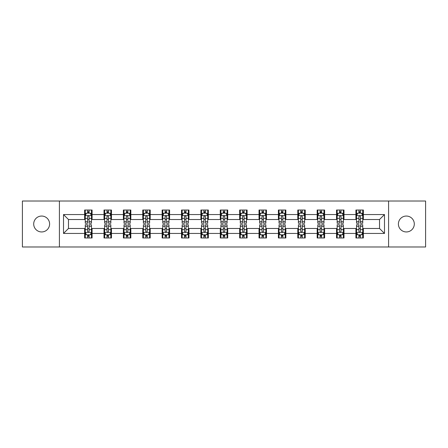 <?xml version="1.0" encoding="UTF-8"?>
<svg xmlns="http://www.w3.org/2000/svg" width="448" height="448" viewBox="0 0 448 448"><rect width="100%" height="100%" fill="white"/><g stroke="black" fill="none" stroke-linecap="round" stroke-linejoin="round"><path stroke-width="0.67" d="M406.347 216.048A7.952 7.952 0 0 0 398.395 224A7.952 7.952 0 0 0 406.347 231.952A7.952 7.952 0 0 0 414.299 224A7.952 7.952 0 0 0 406.347 216.048M41.653 216.048A7.952 7.952 0 0 0 33.701 224A7.952 7.952 0 0 0 41.653 231.952A7.952 7.952 0 0 0 49.605 224A7.952 7.952 0 0 0 41.653 216.048M388.584 246.982L425.6 246.982L425.6 201.018L388.584 201.018L388.584 246.982L59.416 246.982L59.416 201.018L22.4 201.018L22.4 246.982L59.416 246.982M388.584 201.018L59.416 201.018M363.367 214.558L363.367 210.028L355.914 210.028L355.914 214.558L343.991 214.558L343.991 210.028L336.538 210.028L336.538 214.558L324.615 214.558L324.615 210.028L317.162 210.028L317.162 214.558L305.234 214.558L305.234 210.028L297.786 210.028L297.786 214.558L285.858 214.558L285.858 210.028L278.404 210.028L278.404 214.558L266.482 214.558L266.482 210.028L259.028 210.028L259.028 214.558L247.106 214.558L247.106 210.028L239.652 210.028L239.652 214.558L227.724 214.558L227.724 210.028L220.276 210.028L220.276 214.558L208.348 214.558L208.348 210.028L200.894 210.028L200.894 214.558L188.972 214.558L188.972 210.028L181.518 210.028L181.518 214.558L169.596 214.558L169.596 210.028L162.142 210.028L162.142 214.558L150.214 214.558L150.214 210.028L142.766 210.028L142.766 214.558L130.838 214.558L130.838 210.028L123.385 210.028L123.385 214.558L111.462 214.558L111.462 210.028L104.009 210.028L104.009 214.558L92.086 214.558L92.086 210.028L84.633 210.028L84.633 214.558L63.515 214.558L63.515 233.442L68.482 228.474L84.633 228.474L84.633 237.972L92.086 237.972L92.086 228.474L104.009 228.474L104.009 237.972L111.462 237.972L111.462 228.474L123.385 228.474L123.385 237.972L130.838 237.972L130.838 228.474L142.766 228.474L142.766 237.972L150.214 237.972L150.214 228.474L162.142 228.474L162.142 237.972L169.596 237.972L169.596 228.474L181.518 228.474L181.518 237.972L188.972 237.972L188.972 228.474L200.894 228.474L200.894 237.972L208.348 237.972L208.348 228.474L220.276 228.474L220.276 237.972L227.724 237.972L227.724 228.474L239.652 228.474L239.652 237.972L247.106 237.972L247.106 228.474L259.028 228.474L259.028 237.972L266.482 237.972L266.482 228.474L278.404 228.474L278.404 237.972L285.858 237.972L285.858 228.474L297.786 228.474L297.786 237.972L305.234 237.972L305.234 228.474L317.162 228.474L317.162 237.972L324.615 237.972L324.615 228.474L336.538 228.474L336.538 237.972L343.991 237.972L343.991 228.474L355.914 228.474L355.914 237.972L363.367 237.972L363.367 228.474L379.518 228.474L379.518 219.526L363.367 219.526L363.367 214.558L384.485 214.558L384.485 233.442L363.367 233.442M355.914 233.442L343.991 233.442M336.538 233.442L324.615 233.442M317.162 233.442L305.234 233.442M297.786 233.442L285.858 233.442M278.404 233.442L266.482 233.442M259.028 233.442L247.106 233.442M239.652 233.442L227.724 233.442M220.276 233.442L208.348 233.442M200.894 233.442L188.972 233.442M181.518 233.442L169.596 233.442M162.142 233.442L150.214 233.442M142.766 233.442L130.838 233.442M123.385 233.442L111.462 233.442M104.009 233.442L92.086 233.442M84.633 233.442L63.515 233.442M355.914 214.558L355.914 219.526L343.991 219.526L343.991 214.558M336.538 214.558L336.538 219.526L324.615 219.526L324.615 214.558M317.162 214.558L317.162 219.526L305.234 219.526L305.234 214.558M297.786 214.558L297.786 219.526L285.858 219.526L285.858 214.558M278.404 214.558L278.404 219.526L266.482 219.526L266.482 214.558M259.028 214.558L259.028 219.526L247.106 219.526L247.106 214.558M239.652 214.558L239.652 219.526L227.724 219.526L227.724 214.558M220.276 214.558L220.276 219.526L208.348 219.526L208.348 214.558M200.894 214.558L200.894 219.526L188.972 219.526L188.972 214.558M181.518 214.558L181.518 219.526L169.596 219.526L169.596 214.558M162.142 214.558L162.142 219.526L150.214 219.526L150.214 214.558M142.766 214.558L142.766 219.526L130.838 219.526L130.838 214.558M123.385 214.558L123.385 219.526L111.462 219.526L111.462 214.558M104.009 214.558L104.009 219.526L92.086 219.526L92.086 214.558M84.633 214.558L84.633 219.526L68.482 219.526L63.515 214.558M68.482 219.526L68.482 228.474M384.485 233.442L379.518 228.474M379.518 219.526L384.485 214.558M84.633 213.13L85.254 213.13M87.612 213.13L89.102 213.13M91.465 213.13L92.086 213.13M84.633 219.402L85.254 219.402M87.612 219.402L89.102 219.402M91.465 219.402L92.086 219.402M84.633 228.598L85.254 228.598M87.612 228.598L89.102 228.598M91.465 228.598L92.086 228.598M84.633 234.87L85.254 234.87M87.612 234.87L89.102 234.87M91.465 234.87L92.086 234.87M104.009 228.598L104.63 228.598M106.988 228.598L108.483 228.598M110.841 228.598L111.462 228.598M104.009 234.87L104.63 234.87M106.988 234.87L108.483 234.87M110.841 234.87L111.462 234.87M104.009 213.13L104.63 213.13M106.988 213.13L108.483 213.13M110.841 213.13L111.462 213.13M104.009 219.402L104.63 219.402M106.988 219.402L108.483 219.402M110.841 219.402L111.462 219.402M123.385 228.598L124.006 228.598M126.37 228.598L127.859 228.598M130.217 228.598L130.838 228.598M123.385 234.87L124.006 234.87M126.37 234.87L127.859 234.87M130.217 234.87L130.838 234.87M123.385 213.13L124.006 213.13M126.37 213.13L127.859 213.13M130.217 213.13L130.838 213.13M123.385 219.402L124.006 219.402M126.37 219.402L127.859 219.402M130.217 219.402L130.838 219.402M142.766 228.598L143.382 228.598M145.746 228.598L147.235 228.598M149.593 228.598L150.214 228.598M142.766 234.87L143.382 234.87M145.746 234.87L147.235 234.87M149.593 234.87L150.214 234.87M142.766 213.13L143.382 213.13M145.746 213.13L147.235 213.13M149.593 213.13L150.214 213.13M142.766 219.402L143.382 219.402M145.746 219.402L147.235 219.402M149.593 219.402L150.214 219.402M162.142 228.598L162.764 228.598M165.122 228.598L166.611 228.598M168.974 228.598L169.596 228.598M162.142 234.87L162.764 234.87M165.122 234.87L166.611 234.87M168.974 234.87L169.596 234.87M162.142 213.13L162.764 213.13M165.122 213.13L166.611 213.13M168.974 213.13L169.596 213.13M162.142 219.402L162.764 219.402M165.122 219.402L166.611 219.402M168.974 219.402L169.596 219.402M181.518 228.598L182.14 228.598M184.498 228.598L185.993 228.598M188.35 228.598L188.972 228.598M181.518 234.87L182.14 234.87M184.498 234.87L185.993 234.87M188.35 234.87L188.972 234.87M181.518 213.13L182.14 213.13M184.498 213.13L185.993 213.13M188.35 213.13L188.972 213.13M181.518 219.402L182.14 219.402M184.498 219.402L185.993 219.402M188.35 219.402L188.972 219.402M200.894 228.598L201.516 228.598M203.879 228.598L205.369 228.598M207.726 228.598L208.348 228.598M200.894 234.87L201.516 234.87M203.879 234.87L205.369 234.87M207.726 234.87L208.348 234.87M200.894 213.13L201.516 213.13M203.879 213.13L205.369 213.13M207.726 213.13L208.348 213.13M200.894 219.402L201.516 219.402M203.879 219.402L205.369 219.402M207.726 219.402L208.348 219.402M220.276 228.598L220.892 228.598M223.255 228.598L224.745 228.598M227.108 228.598L227.724 228.598M220.276 234.87L220.892 234.87M223.255 234.87L224.745 234.87M227.108 234.87L227.724 234.87M220.276 213.13L220.892 213.13M223.255 213.13L224.745 213.13M227.108 213.13L227.724 213.13M220.276 219.402L220.892 219.402M223.255 219.402L224.745 219.402M227.108 219.402L227.724 219.402M239.652 228.598L240.274 228.598M242.631 228.598L244.121 228.598M246.484 228.598L247.106 228.598M239.652 234.87L240.274 234.87M242.631 234.87L244.121 234.87M246.484 234.87L247.106 234.87M239.652 213.13L240.274 213.13M242.631 213.13L244.121 213.13M246.484 213.13L247.106 213.13M239.652 219.402L240.274 219.402M242.631 219.402L244.121 219.402M246.484 219.402L247.106 219.402M259.028 228.598L259.65 228.598M262.007 228.598L263.502 228.598M265.86 228.598L266.482 228.598M259.028 234.87L259.65 234.87M262.007 234.87L263.502 234.87M265.86 234.87L266.482 234.87M259.028 213.13L259.65 213.13M262.007 213.13L263.502 213.13M265.86 213.13L266.482 213.13M259.028 219.402L259.65 219.402M262.007 219.402L263.502 219.402M265.86 219.402L266.482 219.402M278.404 228.598L279.026 228.598M281.389 228.598L282.878 228.598M285.236 228.598L285.858 228.598M278.404 234.87L279.026 234.87M281.389 234.87L282.878 234.87M285.236 234.87L285.858 234.87M278.404 213.13L279.026 213.13M281.389 213.13L282.878 213.13M285.236 213.13L285.858 213.13M278.404 219.402L279.026 219.402M281.389 219.402L282.878 219.402M285.236 219.402L285.858 219.402M297.786 228.598L298.407 228.598M300.765 228.598L302.254 228.598M304.618 228.598L305.234 228.598M297.786 234.87L298.407 234.87M300.765 234.87L302.254 234.87M304.618 234.87L305.234 234.87M297.786 213.13L298.407 213.13M300.765 213.13L302.254 213.13M304.618 213.13L305.234 213.13M297.786 219.402L298.407 219.402M300.765 219.402L302.254 219.402M304.618 219.402L305.234 219.402M317.162 228.598L317.783 228.598M320.141 228.598L321.63 228.598M323.994 228.598L324.615 228.598M317.162 234.87L317.783 234.87M320.141 234.87L321.63 234.87M323.994 234.87L324.615 234.87M317.162 213.13L317.783 213.13M320.141 213.13L321.63 213.13M323.994 213.13L324.615 213.13M317.162 219.402L317.783 219.402M320.141 219.402L321.63 219.402M323.994 219.402L324.615 219.402M336.538 228.598L337.159 228.598M339.517 228.598L341.012 228.598M343.37 228.598L343.991 228.598M336.538 234.87L337.159 234.87M339.517 234.87L341.012 234.87M343.37 234.87L343.991 234.87M336.538 213.13L337.159 213.13M339.517 213.13L341.012 213.13M343.37 213.13L343.991 213.13M336.538 219.402L337.159 219.402M339.517 219.402L341.012 219.402M343.37 219.402L343.991 219.402M355.914 228.598L356.535 228.598M358.898 228.598L360.388 228.598M362.746 228.598L363.367 228.598M355.914 234.87L356.535 234.87M358.898 234.87L360.388 234.87M362.746 234.87L363.367 234.87M355.914 213.13L356.535 213.13M358.898 213.13L360.388 213.13M362.746 213.13L363.367 213.13M355.914 219.402L356.535 219.402M358.898 219.402L360.388 219.402M362.746 219.402L363.367 219.402M89.102 211.641L87.612 211.641M91.465 221.698L89.102 221.698L89.102 223.255L91.465 223.255L91.465 215.678L90.222 213.192L86.492 213.192L85.254 215.678L85.254 223.255L87.612 223.255L87.612 221.698L85.254 221.698M85.254 215.678L85.254 210.028M91.465 215.678L91.465 210.028M87.612 213.192L87.612 210.028M89.102 210.028L89.102 213.192M89.102 221.698L89.102 216.608C88.609 215.65 88.11 215.65 87.612 216.608L87.612 221.698M87.612 236.359L89.102 236.359M85.254 226.302L87.612 226.302L87.612 224.745L85.254 224.745L85.254 232.322L86.492 234.808L90.222 234.808L91.465 232.322L91.465 224.745L89.102 224.745L89.102 226.302L91.465 226.302M91.465 232.322L91.465 237.972M85.254 232.322L85.254 237.972M89.102 234.808L89.102 237.972M87.612 237.972L87.612 234.808M87.612 226.302L87.612 231.392C88.11 232.35 88.603 232.35 89.102 231.392L89.102 226.302M108.483 211.641L106.988 211.641M110.841 221.698L108.483 221.698L108.483 223.255L110.841 223.255L110.841 215.678L109.598 213.192L105.874 213.192L104.63 215.678L104.63 223.255L106.988 223.255L106.988 221.698L104.63 221.698M104.63 215.678L104.63 210.028M110.841 215.678L110.841 210.028M106.988 213.192L106.988 210.028M108.483 210.028L108.483 213.192M108.483 221.698L108.483 216.608C107.985 215.65 107.486 215.65 106.988 216.608L106.988 221.698M127.859 211.641L126.37 211.641M130.217 221.698L127.859 221.698L127.859 223.255L130.217 223.255L130.217 215.678L128.974 213.192L125.25 213.192L124.006 215.678L124.006 223.255L126.37 223.255L126.37 221.698L124.006 221.698M124.006 215.678L124.006 210.028M130.217 215.678L130.217 210.028M126.37 213.192L126.37 210.028M127.859 210.028L127.859 213.192M127.859 221.698L127.859 216.608C127.361 215.65 126.862 215.65 126.37 216.608L126.37 221.698M106.988 236.359L108.483 236.359M104.63 226.302L106.988 226.302L106.988 224.745L104.63 224.745L104.63 232.322L105.874 234.808L109.598 234.808L110.841 232.322L110.841 224.745L108.483 224.745L108.483 226.302L110.841 226.302M110.841 232.322L110.841 237.972M104.63 232.322L104.63 237.972M108.483 234.808L108.483 237.972M106.988 237.972L106.988 234.808M106.988 226.302L106.988 231.392C107.486 232.35 107.985 232.35 108.483 231.392L108.483 226.302M126.37 236.359L127.859 236.359M124.006 226.302L126.37 226.302L126.37 224.745L124.006 224.745L124.006 232.322L125.25 234.808L128.974 234.808L130.217 232.322L130.217 224.745L127.859 224.745L127.859 226.302L130.217 226.302M130.217 232.322L130.217 237.972M124.006 232.322L124.006 237.972M127.859 234.808L127.859 237.972M126.37 237.972L126.37 234.808M126.37 226.302L126.37 231.392C126.862 232.35 127.361 232.35 127.859 231.392L127.859 226.302M147.235 211.641L145.746 211.641M149.593 221.698L147.235 221.698L147.235 223.255L149.593 223.255L149.593 215.678L148.355 213.192L144.626 213.192L143.382 215.678L143.382 223.255L145.746 223.255L145.746 221.698L143.382 221.698M143.382 215.678L143.382 210.028M149.593 215.678L149.593 210.028M145.746 213.192L145.746 210.028M147.235 210.028L147.235 213.192M147.235 221.698L147.235 216.608C146.737 215.65 146.244 215.65 145.746 216.608L145.746 221.698M166.611 211.641L165.122 211.641M168.974 221.698L166.611 221.698L166.611 223.255L168.974 223.255L168.974 215.678L167.731 213.192L164.007 213.192L162.764 215.678L162.764 223.255L165.122 223.255L165.122 221.698L162.764 221.698M162.764 215.678L162.764 210.028M168.974 215.678L168.974 210.028M165.122 213.192L165.122 210.028M166.611 210.028L166.611 213.192M166.611 221.698L166.611 216.608C166.118 215.65 165.62 215.65 165.122 216.608L165.122 221.698M185.993 211.641L184.498 211.641M188.35 221.698L185.993 221.698L185.993 223.255L188.35 223.255L188.35 215.678L187.107 213.192L183.383 213.192L182.14 215.678L182.14 223.255L184.498 223.255L184.498 221.698L182.14 221.698M182.14 215.678L182.14 210.028M188.35 215.678L188.35 210.028M184.498 213.192L184.498 210.028M185.993 210.028L185.993 213.192M185.993 221.698L185.993 216.608C185.494 215.65 184.996 215.65 184.498 216.608L184.498 221.698M145.746 236.359L147.235 236.359M143.382 226.302L145.746 226.302L145.746 224.745L143.382 224.745L143.382 232.322L144.626 234.808L148.355 234.808L149.593 232.322L149.593 224.745L147.235 224.745L147.235 226.302L149.593 226.302M149.593 232.322L149.593 237.972M143.382 232.322L143.382 237.972M147.235 234.808L147.235 237.972M145.746 237.972L145.746 234.808M145.746 226.302L145.746 231.392C146.238 232.35 146.737 232.35 147.235 231.392L147.235 226.302M165.122 236.359L166.611 236.359M162.764 226.302L165.122 226.302L165.122 224.745L162.764 224.745L162.764 232.322L164.007 234.808L167.731 234.808L168.974 232.322L168.974 224.745L166.611 224.745L166.611 226.302L168.974 226.302M168.974 232.322L168.974 237.972M162.764 232.322L162.764 237.972M166.611 234.808L166.611 237.972M165.122 237.972L165.122 234.808M165.122 226.302L165.122 231.392C165.62 232.35 166.113 232.35 166.611 231.392L166.611 226.302M184.498 236.359L185.993 236.359M182.14 226.302L184.498 226.302L184.498 224.745L182.14 224.745L182.14 232.322L183.383 234.808L187.107 234.808L188.35 232.322L188.35 224.745L185.993 224.745L185.993 226.302L188.35 226.302M188.35 232.322L188.35 237.972M182.14 232.322L182.14 237.972M185.993 234.808L185.993 237.972M184.498 237.972L184.498 234.808M184.498 226.302L184.498 231.392C184.996 232.35 185.494 232.35 185.993 231.392L185.993 226.302M205.369 211.641L203.879 211.641M207.726 221.698L205.369 221.698L205.369 223.255L207.726 223.255L207.726 215.678L206.483 213.192L202.759 213.192L201.516 215.678L201.516 223.255L203.879 223.255L203.879 221.698L201.516 221.698M201.516 215.678L201.516 210.028M207.726 215.678L207.726 210.028M203.879 213.192L203.879 210.028M205.369 210.028L205.369 213.192M205.369 221.698L205.369 216.608C204.87 215.65 204.372 215.65 203.879 216.608L203.879 221.698M203.879 236.359L205.369 236.359M201.516 226.302L203.879 226.302L203.879 224.745L201.516 224.745L201.516 232.322L202.759 234.808L206.483 234.808L207.726 232.322L207.726 224.745L205.369 224.745L205.369 226.302L207.726 226.302M207.726 232.322L207.726 237.972M201.516 232.322L201.516 237.972M205.369 234.808L205.369 237.972M203.879 237.972L203.879 234.808M203.879 226.302L203.879 231.392C204.372 232.35 204.87 232.35 205.369 231.392L205.369 226.302M224.745 211.641L223.255 211.641M227.108 221.698L224.745 221.698L224.745 223.255L227.108 223.255L227.108 215.678L225.865 213.192L222.135 213.192L220.892 215.678L220.892 223.255L223.255 223.255L223.255 221.698L220.892 221.698M220.892 215.678L220.892 210.028M227.108 215.678L227.108 210.028M223.255 213.192L223.255 210.028M224.745 210.028L224.745 213.192M224.745 221.698L224.745 216.608C224.246 215.65 223.754 215.65 223.255 216.608L223.255 221.698M223.255 236.359L224.745 236.359M220.892 226.302L223.255 226.302L223.255 224.745L220.892 224.745L220.892 232.322L222.135 234.808L225.865 234.808L227.108 232.322L227.108 224.745L224.745 224.745L224.745 226.302L227.108 226.302M227.108 232.322L227.108 237.972M220.892 232.322L220.892 237.972M224.745 234.808L224.745 237.972M223.255 237.972L223.255 234.808M223.255 226.302L223.255 231.392C223.754 232.35 224.246 232.35 224.745 231.392L224.745 226.302M244.121 211.641L242.631 211.641M246.484 221.698L244.121 221.698L244.121 223.255L246.484 223.255L246.484 215.678L245.241 213.192L241.517 213.192L240.274 215.678L240.274 223.255L242.631 223.255L242.631 221.698L240.274 221.698M240.274 215.678L240.274 210.028M246.484 215.678L246.484 210.028M242.631 213.192L242.631 210.028M244.121 210.028L244.121 213.192M244.121 221.698L244.121 216.608C243.628 215.65 243.13 215.65 242.631 216.608L242.631 221.698M242.631 236.359L244.121 236.359M240.274 226.302L242.631 226.302L242.631 224.745L240.274 224.745L240.274 232.322L241.517 234.808L245.241 234.808L246.484 232.322L246.484 224.745L244.121 224.745L244.121 226.302L246.484 226.302M246.484 232.322L246.484 237.972M240.274 232.322L240.274 237.972M244.121 234.808L244.121 237.972M242.631 237.972L242.631 234.808M242.631 226.302L242.631 231.392C243.13 232.35 243.628 232.35 244.121 231.392L244.121 226.302M263.502 211.641L262.007 211.641M265.86 221.698L263.502 221.698L263.502 223.255L265.86 223.255L265.86 215.678L264.617 213.192L260.893 213.192L259.65 215.678L259.65 223.255L262.007 223.255L262.007 221.698L259.65 221.698M259.65 215.678L259.65 210.028M265.86 215.678L265.86 210.028M262.007 213.192L262.007 210.028M263.502 210.028L263.502 213.192M263.502 221.698L263.502 216.608C263.004 215.65 262.506 215.65 262.007 216.608L262.007 221.698M262.007 236.359L263.502 236.359M259.65 226.302L262.007 226.302L262.007 224.745L259.65 224.745L259.65 232.322L260.893 234.808L264.617 234.808L265.86 232.322L265.86 224.745L263.502 224.745L263.502 226.302L265.86 226.302M265.86 232.322L265.86 237.972M259.65 232.322L259.65 237.972M263.502 234.808L263.502 237.972M262.007 237.972L262.007 234.808M262.007 226.302L262.007 231.392C262.506 232.35 263.004 232.35 263.502 231.392L263.502 226.302M282.878 211.641L281.389 211.641M285.236 221.698L282.878 221.698L282.878 223.255L285.236 223.255L285.236 215.678L283.993 213.192L280.269 213.192L279.026 215.678L279.026 223.255L281.389 223.255L281.389 221.698L279.026 221.698M279.026 215.678L279.026 210.028M285.236 215.678L285.236 210.028M281.389 213.192L281.389 210.028M282.878 210.028L282.878 213.192M282.878 221.698L282.878 216.608C282.38 215.65 281.887 215.65 281.389 216.608L281.389 221.698M281.389 236.359L282.878 236.359M279.026 226.302L281.389 226.302L281.389 224.745L279.026 224.745L279.026 232.322L280.269 234.808L283.993 234.808L285.236 232.322L285.236 224.745L282.878 224.745L282.878 226.302L285.236 226.302M285.236 232.322L285.236 237.972M279.026 232.322L279.026 237.972M282.878 234.808L282.878 237.972M281.389 237.972L281.389 234.808M281.389 226.302L281.389 231.392C281.882 232.35 282.38 232.35 282.878 231.392L282.878 226.302M302.254 211.641L300.765 211.641M304.618 221.698L302.254 221.698L302.254 223.255L304.618 223.255L304.618 215.678L303.374 213.192L299.645 213.192L298.407 215.678L298.407 223.255L300.765 223.255L300.765 221.698L298.407 221.698M298.407 215.678L298.407 210.028M304.618 215.678L304.618 210.028M300.765 213.192L300.765 210.028M302.254 210.028L302.254 213.192M302.254 221.698L302.254 216.608C301.762 215.65 301.263 215.65 300.765 216.608L300.765 221.698M300.765 236.359L302.254 236.359M298.407 226.302L300.765 226.302L300.765 224.745L298.407 224.745L298.407 232.322L299.645 234.808L303.374 234.808L304.618 232.322L304.618 224.745L302.254 224.745L302.254 226.302L304.618 226.302M304.618 232.322L304.618 237.972M298.407 232.322L298.407 237.972M302.254 234.808L302.254 237.972M300.765 237.972L300.765 234.808M300.765 226.302L300.765 231.392C301.263 232.35 301.756 232.35 302.254 231.392L302.254 226.302M321.63 211.641L320.141 211.641M323.994 221.698L321.63 221.698L321.63 223.255L323.994 223.255L323.994 215.678L322.75 213.192L319.026 213.192L317.783 215.678L317.783 223.255L320.141 223.255L320.141 221.698L317.783 221.698M317.783 215.678L317.783 210.028M323.994 215.678L323.994 210.028M320.141 213.192L320.141 210.028M321.63 210.028L321.63 213.192M321.63 221.698L321.63 216.608C321.138 215.65 320.639 215.65 320.141 216.608L320.141 221.698M320.141 236.359L321.63 236.359M317.783 226.302L320.141 226.302L320.141 224.745L317.783 224.745L317.783 232.322L319.026 234.808L322.75 234.808L323.994 232.322L323.994 224.745L321.63 224.745L321.63 226.302L323.994 226.302M323.994 232.322L323.994 237.972M317.783 232.322L317.783 237.972M321.63 234.808L321.63 237.972M320.141 237.972L320.141 234.808M320.141 226.302L320.141 231.392C320.639 232.35 321.138 232.35 321.63 231.392L321.63 226.302M341.012 211.641L339.517 211.641M343.37 221.698L341.012 221.698L341.012 223.255L343.37 223.255L343.37 215.678L342.126 213.192L338.402 213.192L337.159 215.678L337.159 223.255L339.517 223.255L339.517 221.698L337.159 221.698M337.159 215.678L337.159 210.028M343.37 215.678L343.37 210.028M339.517 213.192L339.517 210.028M341.012 210.028L341.012 213.192M341.012 221.698L341.012 216.608C340.514 215.65 340.015 215.65 339.517 216.608L339.517 221.698M339.517 236.359L341.012 236.359M337.159 226.302L339.517 226.302L339.517 224.745L337.159 224.745L337.159 232.322L338.402 234.808L342.126 234.808L343.37 232.322L343.37 224.745L341.012 224.745L341.012 226.302L343.37 226.302M343.37 232.322L343.37 237.972M337.159 232.322L337.159 237.972M341.012 234.808L341.012 237.972M339.517 237.972L339.517 234.808M339.517 226.302L339.517 231.392C340.015 232.35 340.514 232.35 341.012 231.392L341.012 226.302M360.388 211.641L358.898 211.641M362.746 221.698L360.388 221.698L360.388 223.255L362.746 223.255L362.746 215.678L361.508 213.192L357.778 213.192L356.535 215.678L356.535 223.255L358.898 223.255L358.898 221.698L356.535 221.698M356.535 215.678L356.535 210.028M362.746 215.678L362.746 210.028M358.898 213.192L358.898 210.028M360.388 210.028L360.388 213.192M360.388 221.698L360.388 216.608C359.89 215.65 359.397 215.65 358.898 216.608L358.898 221.698M358.898 236.359L360.388 236.359M356.535 226.302L358.898 226.302L358.898 224.745L356.535 224.745L356.535 232.322L357.778 234.808L361.508 234.808L362.746 232.322L362.746 224.745L360.388 224.745L360.388 226.302L362.746 226.302M362.746 232.322L362.746 237.972M356.535 232.322L356.535 237.972M360.388 234.808L360.388 237.972M358.898 237.972L358.898 234.808M358.898 226.302L358.898 231.392C359.391 232.35 359.89 232.35 360.388 231.392L360.388 226.302M91.431 215.617L85.282 215.617M85.254 213.343L86.419 213.343M90.294 213.343L91.465 213.343M87.612 218.366L85.254 218.366M91.465 218.366L89.102 218.366M89.102 212.43L87.612 212.43M85.282 232.383L91.431 232.383M91.465 234.657L90.294 234.657M86.419 234.657L85.254 234.657M89.102 229.634L91.465 229.634M85.254 229.634L87.612 229.634M87.612 235.57L89.102 235.57M110.807 215.617L104.658 215.617M104.63 213.343L105.795 213.343M109.67 213.343L110.841 213.343M106.988 218.366L104.63 218.366M110.841 218.366L108.483 218.366M108.483 212.43L106.988 212.43M130.189 215.617L124.04 215.617M124.006 213.343L125.177 213.343M129.052 213.343L130.217 213.343M126.37 218.366L124.006 218.366M130.217 218.366L127.859 218.366M127.859 212.43L126.37 212.43M104.658 232.383L110.807 232.383M110.841 234.657L109.67 234.657M105.795 234.657L104.63 234.657M108.483 229.634L110.841 229.634M104.63 229.634L106.988 229.634M106.988 235.57L108.483 235.57M124.04 232.383L130.189 232.383M130.217 234.657L129.052 234.657M125.177 234.657L124.006 234.657M127.859 229.634L130.217 229.634M124.006 229.634L126.37 229.634M126.37 235.57L127.859 235.57M149.565 215.617L143.416 215.617M143.382 213.343L144.553 213.343M148.428 213.343L149.593 213.343M145.746 218.366L143.382 218.366M149.593 218.366L147.235 218.366M147.235 212.43L145.746 212.43M168.941 215.617L162.792 215.617M162.764 213.343L163.929 213.343M167.804 213.343L168.974 213.343M165.122 218.366L162.764 218.366M168.974 218.366L166.611 218.366M166.611 212.43L165.122 212.43M188.317 215.617L182.168 215.617M182.14 213.343L183.305 213.343M187.186 213.343L188.35 213.343M184.498 218.366L182.14 218.366M188.35 218.366L185.993 218.366M185.993 212.43L184.498 212.43M143.416 232.383L149.565 232.383M149.593 234.657L148.428 234.657M144.553 234.657L143.382 234.657M147.235 229.634L149.593 229.634M143.382 229.634L145.746 229.634M145.746 235.57L147.235 235.57M162.792 232.383L168.941 232.383M168.974 234.657L167.804 234.657M163.929 234.657L162.764 234.657M166.611 229.634L168.974 229.634M162.764 229.634L165.122 229.634M165.122 235.57L166.611 235.57M182.168 232.383L188.317 232.383M188.35 234.657L187.186 234.657M183.305 234.657L182.14 234.657M185.993 229.634L188.35 229.634M182.14 229.634L184.498 229.634M184.498 235.57L185.993 235.57M207.698 215.617L201.55 215.617M201.516 213.343L202.686 213.343M206.562 213.343L207.726 213.343M203.879 218.366L201.516 218.366M207.726 218.366L205.369 218.366M205.369 212.43L203.879 212.43M201.55 232.383L207.698 232.383M207.726 234.657L206.562 234.657M202.686 234.657L201.516 234.657M205.369 229.634L207.726 229.634M201.516 229.634L203.879 229.634M203.879 235.57L205.369 235.57M227.074 215.617L220.926 215.617M220.892 213.343L222.062 213.343M225.938 213.343L227.108 213.343M223.255 218.366L220.892 218.366M227.108 218.366L224.745 218.366M224.745 212.43L223.255 212.43M220.926 232.383L227.074 232.383M227.108 234.657L225.938 234.657M222.062 234.657L220.892 234.657M224.745 229.634L227.108 229.634M220.892 229.634L223.255 229.634M223.255 235.57L224.745 235.57M246.45 215.617L240.302 215.617M240.274 213.343L241.438 213.343M245.314 213.343L246.484 213.343M242.631 218.366L240.274 218.366M246.484 218.366L244.121 218.366M244.121 212.43L242.631 212.43M240.302 232.383L246.45 232.383M246.484 234.657L245.314 234.657M241.438 234.657L240.274 234.657M244.121 229.634L246.484 229.634M240.274 229.634L242.631 229.634M242.631 235.57L244.121 235.57M265.832 215.617L259.683 215.617M259.65 213.343L260.814 213.343M264.695 213.343L265.86 213.343M262.007 218.366L259.65 218.366M265.86 218.366L263.502 218.366M263.502 212.43L262.007 212.43M259.683 232.383L265.832 232.383M265.86 234.657L264.695 234.657M260.814 234.657L259.65 234.657M263.502 229.634L265.86 229.634M259.65 229.634L262.007 229.634M262.007 235.57L263.502 235.57M285.208 215.617L279.059 215.617M279.026 213.343L280.196 213.343M284.071 213.343L285.236 213.343M281.389 218.366L279.026 218.366M285.236 218.366L282.878 218.366M282.878 212.43L281.389 212.43M279.059 232.383L285.208 232.383M285.236 234.657L284.071 234.657M280.196 234.657L279.026 234.657M282.878 229.634L285.236 229.634M279.026 229.634L281.389 229.634M281.389 235.57L282.878 235.57M304.584 215.617L298.435 215.617M298.407 213.343L299.572 213.343M303.447 213.343L304.618 213.343M300.765 218.366L298.407 218.366M304.618 218.366L302.254 218.366M302.254 212.43L300.765 212.43M298.435 232.383L304.584 232.383M304.618 234.657L303.447 234.657M299.572 234.657L298.407 234.657M302.254 229.634L304.618 229.634M298.407 229.634L300.765 229.634M300.765 235.57L302.254 235.57M323.96 215.617L317.811 215.617M317.783 213.343L318.948 213.343M322.823 213.343L323.994 213.343M320.141 218.366L317.783 218.366M323.994 218.366L321.63 218.366M321.63 212.43L320.141 212.43M317.811 232.383L323.96 232.383M323.994 234.657L322.823 234.657M318.948 234.657L317.783 234.657M321.63 229.634L323.994 229.634M317.783 229.634L320.141 229.634M320.141 235.57L321.63 235.57M343.342 215.617L337.193 215.617M337.159 213.343L338.33 213.343M342.205 213.343L343.37 213.343M339.517 218.366L337.159 218.366M343.37 218.366L341.012 218.366M341.012 212.43L339.517 212.43M337.193 232.383L343.342 232.383M343.37 234.657L342.205 234.657M338.33 234.657L337.159 234.657M341.012 229.634L343.37 229.634M337.159 229.634L339.517 229.634M339.517 235.57L341.012 235.57M362.718 215.617L356.569 215.617M356.535 213.343L357.706 213.343M361.581 213.343L362.746 213.343M358.898 218.366L356.535 218.366M362.746 218.366L360.388 218.366M360.388 212.43L358.898 212.43M356.569 232.383L362.718 232.383M362.746 234.657L361.581 234.657M357.706 234.657L356.535 234.657M360.388 229.634L362.746 229.634M356.535 229.634L358.898 229.634M358.898 235.57L360.388 235.57"/></g></svg>
